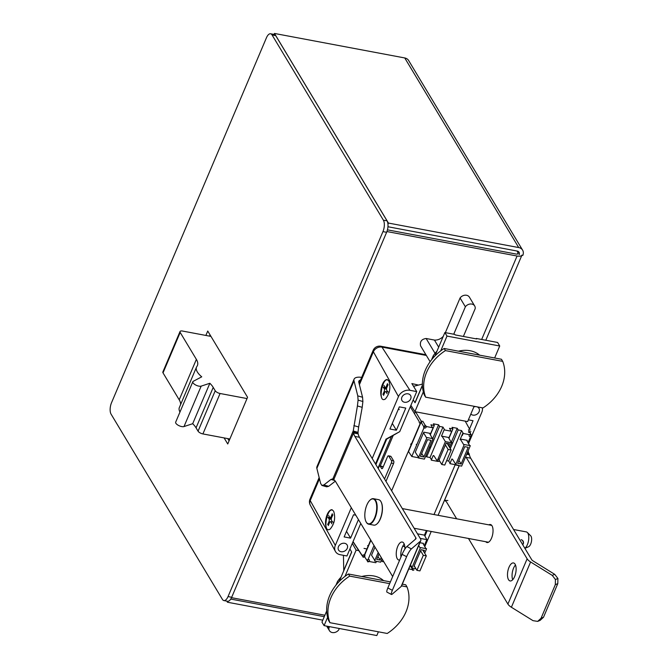 <?xml version="1.0" encoding="UTF-8"?>
<svg xmlns="http://www.w3.org/2000/svg" width="669" height="669" viewBox="0 0 669 669"><rect width="100%" height="100%" fill="white"/><g stroke="black" fill="none" stroke-linecap="round" stroke-linejoin="round"><path stroke-width="1" d="M374.64 517.814A12.636 5.578 100.7 0 1 364.906 517.396A12.636 5.578 100.7 0 1 372.75 498.915A12.636 5.578 100.7 0 1 374.64 517.814M371.63 522.514A12.636 5.578 -79.3 0 0 371.847 522.932M377.007 523.886A12.636 5.578 -79.3 0 0 381.966 513.483A12.636 5.578 -79.3 0 0 381.129 501.984M366.119 521.837A12.962 5.72 -79.3 0 0 368.652 524.17L373.804 525.132A12.962 5.72 -79.3 0 0 380.168 519.002A12.962 5.72 -79.3 0 0 378.587 499.659L373.444 498.689A12.962 5.72 -79.3 0 0 370.233 499.935M368.652 524.17A12.962 5.72 -79.3 0 0 375.025 518.04A12.962 5.72 -79.3 0 0 373.444 498.689M513.566 529.505L526.319 531.905A8.572 3.78 100.7 0 1 527.314 532.449A8.572 3.78 100.7 0 1 527.364 544.7A8.572 3.78 100.7 0 1 524.847 548.279M373.921 519.328A8.572 3.78 -79.3 0 0 374.172 519.813M521.151 539.674C523.158 540.393 523.877 541.815 523.292 543.93M524.889 548.346L528.577 546.757A5.854 2.584 -79.3 0 0 531.429 541.589A5.854 2.584 -79.3 0 0 530.651 535.735L527.314 532.449M380.226 466.017L393.129 435.619M414.496 413.777L415.357 411.761M403.516 462.689L407.521 453.239M414.78 436.23A1.974 1.589 149 0 0 415.248 435.828M463.232 433.328L462.304 435.502M367.206 549.006L364.011 548.404M425.032 424.982L423.962 427.508M368.243 546.556L367.641 545.628L368.56 545.804M353.056 541.597L362.422 555.822A1.38 1.112 146.6 0 1 364.789 555.278A1.38 1.112 146.6 0 1 363.142 557.21L352.981 541.781M410.574 566.116L413.141 570.381A1.38 1.129 148.9 0 1 413.024 568.249M414.002 569.904L408.784 568.926M383.83 561.818L382.225 561.517L381.439 560.329L382.225 561.517M375.225 562.612L367.365 561.14L374.013 545.486M367.724 561.835A1.38 1.112 146.6 0 0 368.703 559.476A1.38 1.112 146.6 0 0 367.005 560.438L364.162 556.131M375.836 562.738L376.421 561.358M371.538 555.203L374.824 560.43L371.538 555.203L374.974 547.1M424.271 545.712L426.855 539.632L420.224 538.386M419.906 542.71L423.519 543.395M374.581 561.015L380.669 562.161M378.202 552.469L374.824 560.43M380.92 561.575L382.058 558.883M381.213 557.469L380.126 560.045L376.706 559.401L379.055 553.873M402.746 546.272L404.804 546.657M470.123 430.108L465.223 421.144M415.6 411.811L421.018 420.868A1.38 1.087 149.1 0 1 420.015 423.184A1.38 1.087 149.1 0 1 419.304 421.813L410.298 406.752M421.052 422.122L423.778 426.688A1.38 1.087 149.1 0 0 426.203 427.123A1.38 1.087 149.1 0 0 425.492 425.752L422.766 421.186M432.718 438.621L438.58 424.798L439.566 426.437L426.646 456.877L430.042 457.512L442.962 427.073L439.566 426.437L438.58 424.798L433.403 423.82L434.29 425.442L430.911 424.807L432.483 427.692L424.639 426.22L411.786 456.492L419.639 457.972M444.709 429.991L442.962 427.073L444.709 429.991L451.115 431.196L449.535 428.311L452.913 428.946L452.027 427.324L457.211 428.294L458.19 429.941L461.585 430.577L463.333 433.495L461.585 430.577L448.665 461.016L446.649 460.64M468.016 442.669L471.269 434.984L463.333 433.495M469.17 431.171L471.637 435.686A1.38 1.112 151.4 0 1 469.178 435.201A1.38 1.112 151.4 0 1 470.909 434.29L468.442 429.774M415.282 452.152L418.568 457.379L415.282 452.152L423.519 432.743L426.747 438.12L423.519 432.743M423.77 432.166L430.092 433.353M430.451 434.047L433.102 427.817M408.951 452.194L411.786 456.492L408.951 452.194M434.29 425.442L430.318 434.791M425.86 455.681L426.646 456.877L425.86 455.681M438.262 461.476L431.856 460.272L430.042 457.512L431.856 460.272M433.219 455.53L431.254 460.163M451.726 431.321L449.083 437.551M439.893 461.384L437.191 460.882L445.37 441.624L442.058 436.23L448.464 437.434L451.45 442.769L449.518 447.31M448.949 438.287L452.913 428.946M449.877 463.667L451.843 459.034M458.416 465.264L450.48 463.768L448.665 461.016L450.48 463.768M460.08 439.625L462.731 433.387M460.941 439.157L467.263 440.344M455.815 464.378L452.445 459.143L455.815 464.378L463.993 445.128L460.69 439.734L463.993 445.128M444.099 429.883L441.456 436.121M451.098 442.702L457.211 428.294L458.19 429.941L450.279 448.573M412.071 567.429L410.473 564.945L412.071 567.429L420.241 548.17L418.677 545.611L420.241 548.17M411.828 568.023L415.993 568.801M424.698 553.179L426.337 549.316L423.268 543.972M426.588 548.739L420.492 547.593M414.629 566.526L413.96 566.4L421.044 549.717L424.455 550.353L423.853 551.783M417.489 533.82L424.389 535.125L426.855 539.632M455.572 464.972L461.66 466.117M461.903 465.524L470.081 446.273L467.012 440.921M470.324 445.688L464.244 444.542M464.788 446.666L468.2 447.31L461.117 463.993L457.705 463.358L464.788 446.666M433.821 455.639L437.191 460.882L433.821 455.639M442.058 436.23L445.37 441.624L451.45 442.769M418.568 457.379L426.747 438.12M418.326 457.964L424.405 459.11M424.656 458.524L432.826 439.265L429.841 433.93M433.077 438.688L426.989 437.543M430.953 440.302L423.862 456.994L420.45 456.35L427.533 439.658L430.953 440.302M350.648 537.951L349.67 536.463M363.652 556.675L370.726 540.017M391.624 490.787L421.035 421.495M363.928 556.725L370.894 540.309M424.899 536.053L427.165 530.701M434.022 514.553L455.204 464.662M408.349 452.085L421.303 421.554M439.073 459.854L446.164 443.162L449.576 443.806L448.682 445.914M411.301 444.425L410.649 444.3L411.694 443.321M430.309 446.825L430.744 447.21M416.252 444.383L416.645 445.044M421.704 453.406L423.862 456.994M458.951 460.414L461.117 463.993M377.96 556.457L380.126 560.045M389.676 583.636L349.695 576.109A42.824 34.42 149 0 0 329.917 622.688L387.217 633.468A42.824 34.42 149 0 0 406.986 586.889L401.592 585.877M329.917 622.688L328.655 620.581A42.824 34.42 -31 0 1 348.424 574.002L390.412 581.896M402.32 584.137L405.723 584.781L406.986 586.889M349.695 576.109L348.424 574.002M361.762 576.511A26.392 21.216 -31 0 1 383.58 580.617M420.584 550.796L423.293 555.312L426.312 555.872L422.808 550.043M426.312 555.872L419.931 570.908L416.912 570.339L414.203 565.823M416.912 570.339L423.293 555.312M430.117 361.712L420.575 345.84C419.747 341.583 421.604 339.133 426.128 338.497L434.432 340.061A9.149 7.351 149 0 0 443.288 336.29M445.362 332.644L460.071 297.989A5.745 4.616 -31 0 1 469.395 297.153L474.689 305.959A5.745 4.616 -31 0 1 475.182 308.643L463.374 336.457M438.68 347.136L434.432 340.061M453.733 334.216L465.373 306.795L460.071 297.989M465.373 306.795A5.745 4.616 -31 0 1 474.689 305.959M455.146 334.91L476.604 338.94M454.861 334.433L444.877 332.552L434.934 355.967M440.712 350.882L446.992 336.081L444.877 332.552M446.992 336.081L499.726 345.998L494.642 357.982M476.32 338.464L497.611 342.469L499.726 345.998M422.407 385.478L415.106 402.679M386.69 439.14L375.886 464.604M351.693 552.076L349.929 548.965L351.693 552.076L339.208 581.486M326.681 610.998L321.965 622.111L324.08 625.632L327.601 617.336M344.978 576.402L356.134 550.127L352.287 543.404M378.002 468.133L391.398 436.564M410.9 405.33L414.905 411.678L423.335 391.825M474.137 406.292L467.639 421.595L414.905 411.678M378.403 631.812L376.823 635.55L324.08 625.632M358.81 550.629L356.134 550.127M339.317 628.5L338.757 629.83A5.745 4.616 -31 0 1 329.432 630.666A5.745 4.616 -31 0 1 328.939 627.982L327.969 626.36M328.939 627.982L329.508 626.652M335.963 585.149L337.494 581.545A25.757 20.706 -31 0 1 341.065 577.121M338.138 582.615L337.494 581.545M228.037 596.572L382.952 231.616A8.446 3.73 -79.3 0 0 383.387 220.176L272.057 34.947A8.446 3.73 -79.3 0 0 270.594 33.776A8.446 3.73 -79.3 0 0 266.446 37.765L111.522 402.73A8.446 3.73 -79.3 0 0 111.087 414.17L222.417 599.399A8.446 3.73 -79.3 0 0 223.881 600.57A8.446 3.73 -79.3 0 0 228.037 596.572L231.691 597.266A8.446 3.73 100.7 0 1 227.544 601.264L223.881 600.57M205.868 335.437L207.741 331.038L247.563 397.294L227.744 443.982L224.098 437.919M270.594 33.776L274.257 34.462A8.446 3.73 100.7 0 1 275.72 35.633L387.05 220.862A8.446 3.73 100.7 0 1 386.615 232.302L231.691 597.266M210.058 334.893L209.531 336.131M227.761 438.605L229.091 440.812M229.86 438.998L202.908 433.93A4.081 1.631 -157 0 1 198.057 431.171L196.059 427.842A27.22 10.855 23 0 0 192.689 423.703L184 426.563A4.917 1.957 -157 0 1 178.498 425.425A4.917 1.957 -157 0 1 175.679 422.147L192.839 381.715A4.917 1.957 23 0 0 195.657 384.993A4.917 1.957 23 0 0 201.168 386.13L209.857 383.27A27.22 10.855 -157 0 1 213.219 387.401L215.226 390.738A4.081 1.631 23 0 0 220.076 393.497L247.028 398.565M179.969 412.045A21.776 8.68 -157 0 1 179.351 407.53L196.519 367.097A21.776 8.68 23 0 0 201.737 376.823L193.09 381.397A4.917 1.957 23 0 0 192.839 381.715M180.597 404.603A27.22 10.855 23 0 0 179.208 399.811L163.019 372.884A4.056 1.614 -157 0 1 162.868 371.964L180.028 331.531A4.056 1.614 23 0 0 180.187 332.443L196.377 359.378A27.22 10.855 -157 0 1 197.422 365.5A27.22 10.855 -157 0 1 196.92 366.386A21.776 8.68 23 0 0 196.519 367.097M210.961 336.398L182.52 331.046A4.056 1.614 23 0 0 180.028 331.531M209.857 383.27L192.689 423.703M324.273 616.667L230.746 599.081M227.878 601.289L227.477 602.234L322.793 620.163M226.808 601.122L227.477 602.234M485.803 340.245L521.87 255.282L522.798 255.458A7.811 6.28 149 0 0 522.606 250.139A7.811 6.28 149 0 0 518.709 247.563L388.43 223.061L387.961 224.174M387.953 226.749L517.229 251.059A3.68 2.96 -31 0 1 519.06 252.263A3.68 2.96 -31 0 1 519.152 254.772M274.047 34.42L274.457 33.45L404.745 57.952A7.811 6.28 -31 0 1 408.642 60.519L522.606 250.139M388.43 223.061L274.457 33.45M326.347 527.573A10.094 4.457 -79.3 0 1 327.191 514.52A10.094 4.457 100.7 0 1 332.142 509.745M327.994 517.279L331.364 518.592M328.822 524.312L327.718 524.571M332.61 522.046L331.565 520.499A2.141 0.945 100.7 0 1 331.682 517.488L332.886 514.804M331.297 519.278L328.989 518.843A2.141 0.945 100.7 0 1 328.88 521.845L327.676 524.529M327.952 517.288L328.989 518.843M328.312 525.583L329.432 522.782A2.141 0.945 100.7 0 1 330.519 521.695A2.141 0.945 100.7 0 1 330.912 522.037L331.866 523.794M332.025 516.727L331.122 516.552A2.141 0.945 100.7 0 1 330.043 517.639A2.141 0.945 100.7 0 1 329.65 517.296L328.696 515.54M332.25 513.75L331.122 516.552M384.541 479.012L391.315 463.057A1.873 0.828 -79.3 0 0 391.415 460.523L388.748 456.091A1.873 0.828 -79.3 0 0 388.421 455.832L390.671 456.25A1.873 0.828 100.7 0 1 390.997 456.509L393.656 460.941A1.873 0.828 100.7 0 1 393.564 463.483L385.963 481.379M388.421 455.832A1.873 0.828 -79.3 0 0 387.502 456.718L382.802 467.79A1.873 0.828 100.7 0 1 381.882 468.676A1.873 0.828 100.7 0 1 381.556 468.417L380.268 466.276A2.341 1.029 -79.3 0 0 379.867 465.95L382.108 466.377A2.341 1.029 100.7 0 1 382.517 466.703L382.952 467.43M379.867 465.95A2.341 1.029 -79.3 0 0 379.198 466.268L378.236 468.526M381.046 452.445A30.247 24.31 -31 0 1 380.301 452.637M512.705 579.747A9.157 4.039 100.7 0 1 515.473 565.004M508.524 579.672A9.157 4.039 -79.3 0 0 510.113 580.943A9.157 4.039 -79.3 0 0 515.782 572.689A9.157 4.039 -79.3 0 0 513.499 562.938A9.157 4.039 -79.3 0 0 508.323 569.16A9.157 4.039 -79.3 0 0 508.524 579.672M485.761 541.723A9.157 4.039 -79.3 0 0 487.024 542.526A9.157 4.039 -79.3 0 0 492.693 534.272A9.157 4.039 -79.3 0 0 490.41 524.521A9.157 4.039 -79.3 0 0 488.863 524.864M404.854 549.132A9.157 4.039 -79.3 0 0 403.842 543.287A9.157 4.039 -79.3 0 0 402.253 542.024A9.157 4.039 -79.3 0 0 396.583 550.278A9.157 4.039 -79.3 0 0 398.866 560.028A9.157 4.039 -79.3 0 0 399.711 559.986M400.974 557.018A9.157 4.039 100.7 0 1 404.227 544.081M373.804 519.554A9.157 4.039 -79.3 0 0 374.03 520.064M469.136 453.624A17.285 7.627 -79.3 0 0 470.708 458.198L531.688 559.66A3.47 1.38 23 0 0 533.084 560.931L554.71 574.337L557.913 578.484L557.787 583.619L543.521 617.236L540.142 620.355L537.667 621.392L533.009 620.656L511.392 607.251A8.638 3.445 -157 0 1 507.905 604.082L468.467 538.47M456.651 518.801L446.925 502.62A17.285 7.627 -79.3 0 0 444.576 500.42M465.716 456.542A17.285 7.627 -79.3 0 0 466.142 457.337L527.13 558.799A8.638 3.445 23 0 0 530.609 561.968L552.234 575.373L554.71 574.337M469.086 454.686L466.694 454.243M459.252 465.666L444.492 500.429L459.252 465.666M468.099 450.923L468.743 453.891M445.136 500.705L444.241 500.797M468.768 453.691L467.021 453.465M552.234 575.373L555.437 579.521L557.913 578.484M555.437 579.521L555.32 584.656L557.787 583.619M555.32 584.656L541.045 618.273L543.521 617.236M541.045 618.273L537.667 621.392M321.881 485.435L323.888 484.933L328.68 486.321L326.664 486.823L321.881 485.435L320.618 483.403L316.855 468.392A13.815 5.511 -157 0 1 316.939 466.703L354.093 379.164A13.815 5.511 23 0 0 354.01 380.862L357.773 395.872L362.565 397.261L358.801 382.242A8.638 3.445 -157 0 1 358.852 381.188A8.638 3.445 -157 0 1 360.541 380.059M361.686 377.375A13.815 5.511 23 0 0 354.093 379.164M447.887 500.521L444.542 500.287M468.568 453.289L467.146 453.181M323.888 484.933L330.996 479.422L333.262 478.745M353.048 432.132L357.413 405.941L358.091 400.121L357.773 395.872M328.68 486.321L335.328 481.17M334.784 480.518L330.996 479.422M353.483 431.045L358.074 432.375M357.89 433.152L358.643 426.981L353.851 425.593M358.643 426.981L362.205 407.329L357.413 405.941M362.205 407.329L362.882 401.509L358.091 400.121M362.882 401.509L362.565 397.261M391.449 594.473A6.916 1.238 -62.5 0 1 392.352 590.309L406.618 556.7A6.916 1.238 -62.5 0 1 411.393 548.898L420.358 541.229A8.638 3.445 23 0 0 420.768 540.677L401.551 585.96A8.638 3.445 -157 0 1 401.132 586.521L392.168 594.181A6.916 1.238 -62.5 0 1 391.449 594.473L386.941 592.124A6.916 1.238 -62.5 0 1 387.836 587.959L402.102 554.342A6.916 1.238 -62.5 0 1 406.877 546.548L415.842 538.88A3.47 1.38 23 0 0 416.009 538.662A3.47 1.38 23 0 0 415.875 537.876L354.896 436.414A17.285 7.627 100.7 0 1 353.324 431.848M333.129 479.422A17.285 7.627 100.7 0 1 335.671 481.705L392.678 576.553M358.199 433.838L353.834 433.019M420.768 540.677A8.638 3.445 23 0 0 420.441 538.737L359.454 437.275A17.285 7.627 100.7 0 1 357.957 433.086M353.516 432.015L358.024 432.96M454.293 402.562L482.943 407.948A42.824 34.42 149 0 0 502.712 361.369L445.42 350.598A42.824 34.42 149 0 0 425.651 397.177L454.293 402.562M425.651 397.177L424.38 395.061A42.824 34.42 -31 0 1 444.149 348.482L501.449 359.261L502.712 361.369M445.42 350.598L444.149 348.482M458.482 351.183A26.392 21.216 -31 0 1 479.623 355.155M431.538 359.822L433.253 355.774A25.757 20.706 -31 0 1 436.949 351.225M433.972 356.978L433.253 355.774M343.766 570.749L343.431 555.32M351.568 552.05L343.64 570.724M422.398 385.185L414.981 402.663L413.233 399.836M413.534 386.322L422.382 384.115M445.412 444.927L448.138 449.459L451.157 450.028L447.143 443.346M451.157 450.028L444.776 465.055L441.757 464.487L438.187 458.541M441.757 464.487L448.138 449.459M324.883 615.229L231.516 597.676M386.908 231.541L517.078 256.018A7.928 3.161 23 0 0 521.954 255.081M516.978 251.009L518.023 252.748A3.663 1.463 -157 0 1 518.166 253.568A3.663 1.463 -157 0 1 515.916 254.011L387.435 229.843M381.589 397.445A10.094 4.457 -79.3 0 1 382.425 384.382A10.094 4.457 100.7 0 1 387.384 379.616M383.237 387.142L386.598 388.455M384.056 394.175L382.952 394.434M387.844 391.909L386.807 390.362A2.141 0.945 100.7 0 1 386.925 387.351L388.12 384.675M386.54 389.141L384.232 388.706A2.141 0.945 100.7 0 1 384.115 391.716L382.919 394.392M383.195 387.15L384.232 388.706M383.546 395.446L384.675 392.644A2.141 0.945 100.7 0 1 385.754 391.566A2.141 0.945 100.7 0 1 386.155 391.9L387.1 393.656M387.259 386.59L386.364 386.423A2.141 0.945 100.7 0 1 385.285 387.502A2.141 0.945 100.7 0 1 384.884 387.159L383.931 385.403M387.485 383.621L386.364 386.423M379.172 456.86A28.341 22.788 -31 0 1 378.478 456.927M380.41 453.95A28.341 22.788 -31 0 1 379.683 454.092M377.901 459.846A30.414 24.452 -31 0 1 377.232 459.879M425.91 354.712L380.812 346.233A6.916 3.052 100.7 0 1 381.949 347.102L426.354 355.448M319.155 477.566L309.998 499.133A6.916 2.76 23 0 0 310.215 500.596L319.464 478.803M359.412 384.692L373.377 351.785A6.916 2.76 -157 0 1 373.168 350.322L359.102 383.454M398.481 396.575L373.377 351.785A6.907 5.553 -31 0 1 381.949 347.102L409.93 390.311A9.232 7.418 149 0 0 398.481 396.575L372.207 458.482M309.998 499.133A6.916 6.916 0 0 0 310.291 505.128A6.907 5.553 -31 0 1 310.215 500.596L335.32 545.386A9.232 7.418 149 0 0 335.42 551.44A9.232 7.418 149 0 0 340.153 554.701L346.952 555.981L360.758 523.442M457.395 431.798L456.45 434.03M385.946 439.541L399.728 431.647L416.728 391.591L409.93 390.311M398.624 408.542L399.209 409.645M418.476 385.085L411.87 383.571L416.728 391.591M452.035 442.652L452.453 443.455M468.526 443.572L481.822 412.246A9.232 7.418 149 0 0 482.332 407.831M424.79 546.623L431.221 531.47M438.078 515.314L459.16 465.649M351.309 507.712L335.32 545.386M333.731 511.417L333.672 511.333C327.768 503.13 321.546 534.707 330.177 529.087C334.467 523.827 335.646 517.931 333.731 511.417M388.965 381.28L388.915 381.196C383.002 373.001 376.789 404.569 385.411 398.958C389.701 393.69 390.888 387.794 388.965 381.28M469.513 428.988L473.025 420.717L468.384 419.848M473.878 406.894A4.992 4.014 -31 0 1 475.885 406.618M477.047 406.836A4.992 4.014 -31 0 1 478.92 408.257A4.992 4.014 -31 0 1 477.173 414.069A4.992 4.014 -31 0 1 470.842 414.036M426.396 530.559L424.43 535.192M414.061 386.189L413.383 386.063M385.846 439.232L399.728 431.647M375.493 463.96L385.913 439.416M389.935 429.021L399.334 406.861L405.782 408.073L396.374 430.226L389.935 429.021M338.447 546.673A4.992 4.014 -31 0 1 342.637 543.328A4.992 4.014 -31 0 1 347.069 544.85A4.992 4.014 -31 0 1 344.911 550.938A4.992 4.014 -31 0 1 338.522 549.993A4.992 4.014 -31 0 1 338.447 546.673M401.893 397.21A4.992 4.014 -31 0 1 406.083 393.865A4.992 4.014 -31 0 1 410.515 395.387A4.992 4.014 -31 0 1 408.358 401.475A4.992 4.014 -31 0 1 401.969 400.53A4.992 4.014 -31 0 1 401.893 397.21M358.442 519.587L350.573 538.135L344.134 536.923L353.533 514.762L355.799 515.189M392.302 423.427L396.374 430.226L392.302 423.427M350.573 538.135L346.5 531.328L350.573 538.135M468.4 431.923A1.38 1.112 151.4 0 0 470.842 431.505M429.272 447.804L430.41 448.013M435.051 353.332L426.128 338.497M386.615 232.302L382.952 231.616M387.05 220.862L383.387 220.176M275.72 35.633L272.057 34.947M220.076 393.497L202.908 433.93M215.226 390.738L198.057 431.171M213.219 387.401L196.059 427.842M201.168 386.13L184 426.563M196.377 359.378L179.208 399.811M180.187 332.443L163.019 372.884M404.745 57.952L518.709 247.563M329.867 522.037L328.88 521.845M393.656 460.941L391.415 460.523M391.315 463.057L393.564 463.483M380.268 466.276L382.517 466.703M381.556 468.417L382.283 468.551M388.748 456.091L390.997 456.509M466.142 457.337L470.708 458.198M507.905 604.082L527.13 558.799M511.392 607.251L530.609 561.968M316.855 468.392L354.01 380.862M332.986 478.569L353.073 431.254M333.597 479.982L353.684 432.667M415.232 539.406L415.875 537.876M353.466 431.639L358.032 432.818M354.896 436.414L359.454 437.275M406.877 546.548L411.393 548.898M420.358 541.229L401.132 586.521M392.352 590.309L387.836 587.959M406.618 556.7L402.102 554.342M518.023 252.748L517.471 254.044M517.078 256.018L481.663 339.467M385.101 391.9L384.115 391.716M414.136 528.251L488.495 542.233M402.32 508.582L491.732 525.399M522.748 544.783A3.529 3.529 0 0 0 521.452 539.749M430.869 446.925L430.318 446.825M326.706 626.125L329.432 630.666M330.519 521.695L333.948 522.338M330.043 517.639L331.523 517.915M385.754 391.566L389.182 392.21M385.285 387.502L386.757 387.777M380.812 346.233A6.916 6.916 0 0 0 373.168 350.322M310.291 505.128L335.42 551.44"/></g></svg>
